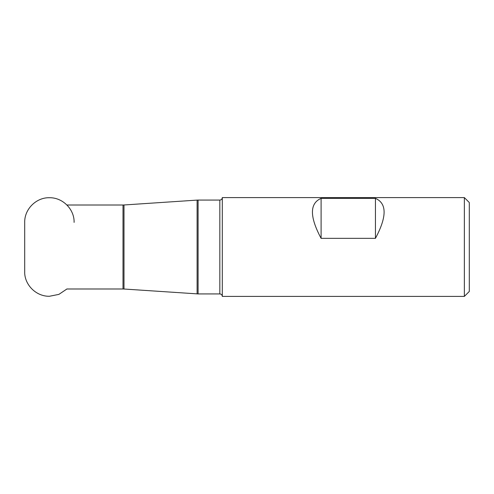 <?xml version="1.0" encoding="UTF-8"?>
<svg xmlns="http://www.w3.org/2000/svg" width="494" height="494" viewBox="0 0 494 494"><rect width="100%" height="100%" fill="white"/><g stroke="black" fill="none" stroke-linecap="round" stroke-linejoin="round"><path stroke-width="0.74" d="M464.36 247L464.36 197.6L222.3 197.6L222.3 296.4L464.36 296.4L464.36 247M375.44 238.349L321.1 238.349C309.553 216.712 309.553 203.38 321.1 198.366L375.44 198.366C386.987 203.38 386.987 216.712 375.44 238.349L375.44 198.366M464.36 197.6L469.3 202.54L469.3 291.46L464.36 296.4M321.1 238.349L321.1 198.366M219.83 200.07L198.094 200.07L198.094 293.93L219.83 293.93L219.83 200.07C221.331 199.922 222.152 199.101 222.3 197.6M197.106 293.899L197.106 200.101L123.994 204.979L123.994 289.021L198.094 293.93M66.801 288.99L123.006 288.99L123.006 205.01L123.994 204.979M66.801 205.01L123.006 205.01M198.094 200.07L197.106 200.101M123.006 288.99L123.994 289.021M219.83 293.93C221.331 294.078 222.152 294.899 222.3 296.4M66.925 288.99L58.885 294.381L49.4 296.277C35.506 296.468 24.225 284.081 24.7 271.607L24.7 222.393C24.367 209.197 36.223 197.384 49.4 197.724C62.911 197.452 74.501 209.53 74.1 222.393"/></g></svg>
